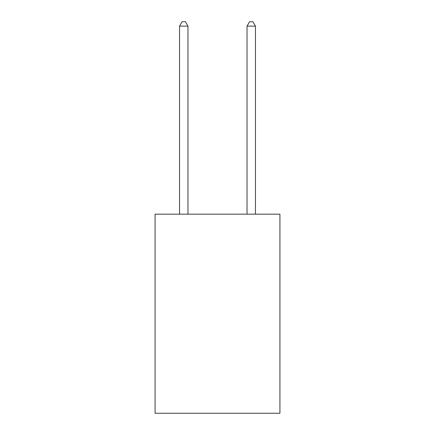 <?xml version="1.0" encoding="UTF-8"?>
<svg xmlns="http://www.w3.org/2000/svg" width="435" height="435" viewBox="0 0 435 435"><rect width="100%" height="100%" fill="white"/><g stroke="black" fill="none" stroke-linecap="round" stroke-linejoin="round"><path stroke-width="0.65" d="M279.928 214.161L279.928 413.25L155.072 413.25L155.072 214.161L279.928 214.161M187.974 214.161L187.974 26.138L179.535 26.138L179.535 214.161M179.535 26.138L182.069 21.75L185.44 21.75L187.974 26.138M255.465 214.161L255.465 26.138L247.026 26.138L247.026 214.161M247.026 26.138L249.559 21.75L252.931 21.75L255.465 26.138"/></g></svg>
